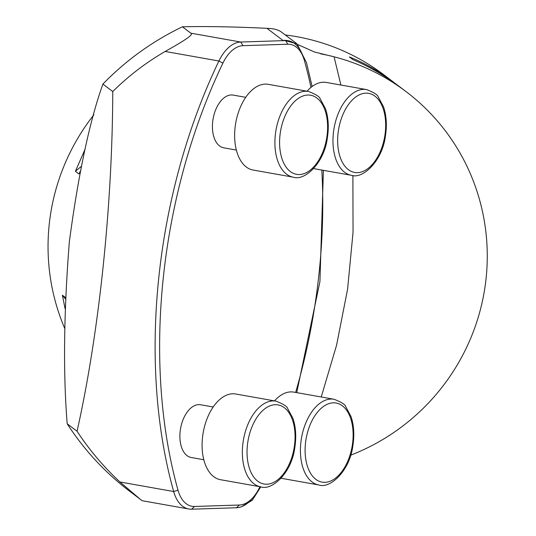<?xml version="1.0" encoding="UTF-8"?>
<svg xmlns="http://www.w3.org/2000/svg" width="536" height="536" viewBox="0 0 536 536"><rect width="100%" height="100%" fill="white"/><g stroke="black" fill="none" stroke-linecap="round" stroke-linejoin="round"><path stroke-width="0.8" d="M350.671 455.178A210.923 207.117 127.1 0 0 486.112 278.177A210.923 207.117 127.1 0 0 406.1 91.636A210.923 207.117 127.1 0 0 334.075 56.809L340.896 85.03M352.896 175.5L353.043 232.343L347.589 289.185L336.595 345.117L321.238 396.988M406.1 91.636L399.38 86.551C385.17 75.811 369.686 66.833 352.929 59.61L349.392 56.937C364.721 63.074 379.133 71.241 392.627 81.439L383.89 74.819A210.923 207.117 127.1 0 0 285.293 34.954M93.887 114.764A210.923 207.117 127.1 0 0 64.722 328.447M80.233 171.339L78.933 173.965L75.402 171.286L85.077 149.256M392.627 81.439L395.89 83.964M65.064 308.569L62.377 295.195L65.419 297.493M75.402 171.286L81.251 166.435M65.372 298.854L62.377 295.195M253.769 496.638L252.108 498.634A40.173 23.323 -79.9 0 1 236.483 507.746L191.647 509.2A40.173 23.323 -79.9 0 1 188.799 508.999A40.173 23.323 -79.9 0 1 173.657 491.525A403.427 234.178 -79.9 0 1 218.902 61.004A40.173 23.323 -79.9 0 1 240.744 42.036L285.588 40.582A40.173 23.323 -79.9 0 1 288.435 40.783A40.173 23.323 -79.9 0 1 302.699 55.503L303.577 57.955A36.957 21.453 100.1 0 0 287.832 44.227L242.996 45.681A36.957 21.453 100.1 0 0 222.902 63.127A400.211 232.309 100.1 0 0 178.012 490.212A36.957 21.453 100.1 0 0 194.561 506.473L239.404 505.019A36.957 21.453 100.1 0 0 253.769 496.638A36.957 21.453 100.1 0 0 259.491 487.572A400.211 232.309 100.1 0 0 259.906 486.701M312.133 86.504L306.485 62.665L297.071 43.878L284.442 40.374L282.928 40.421L266.955 28.321C233.736 26.74 205.556 26.23 182.414 26.8L190.823 33.165L240.744 42.036L242.996 45.681M77.057 431.239L67.194 423.775A274.533 269.581 -52.9 0 0 129.953 491.465L140.606 499.532L119.917 481.978C103.488 466.682 89.197 449.771 77.057 431.239C99.013 333.493 112.446 205.677 112.761 91.542C128.533 75.911 146.006 62.551 165.168 51.456C178.522 43.979 195.352 34.264 190.823 33.165M188.799 508.999L142.228 500.725L140.606 499.532M112.761 91.542L102.899 84.072A274.533 269.581 -52.9 0 1 182.414 26.8M102.899 84.072C89.619 121.183 78.43 173.765 69.338 241.803C63.797 312.548 63.081 373.203 67.194 423.775M284.442 40.374A40.173 23.323 -79.9 0 1 287.256 40.575L288.435 40.783M241.756 506.62L252.322 500.215L260.784 486.856M296.736 392.64L319.938 281.487L323.402 170.334M320.582 53.794A210.923 207.117 127.1 0 1 334.075 56.809L314.545 52.032L298.043 44.669M285.393 35.034L281.246 31.932C278.13 29.681 273.367 28.482 266.955 28.321M284.408 40.374A40.173 23.323 -79.9 0 1 284.415 40.374L285.588 40.582L287.832 44.227M213.174 406.992L200.571 404.754A26.787 15.544 100.1 0 0 180.585 428.405A26.787 15.544 100.1 0 0 191.205 457.496L203.807 459.734M245.723 97.324L233.12 95.086A26.787 15.544 100.1 0 0 213.127 118.737A26.787 15.544 100.1 0 0 223.753 147.829L236.356 150.067M295.638 392.439A400.211 232.309 100.1 0 0 321.821 170.053M310.994 87.395A400.211 232.309 100.1 0 0 304.381 60.488A36.957 21.453 100.1 0 0 303.577 57.955M313.627 168.599L351.368 175.299A43.523 25.266 -79.9 0 1 338.008 164.157A43.523 25.266 -79.9 0 1 337.767 114.758A43.523 25.266 -79.9 0 1 366.591 89.592L326.324 82.444A43.523 25.266 100.1 0 0 307.074 91.214M308.522 91.475L268.261 84.326A43.523 25.266 100.1 0 0 239.438 109.491A43.523 25.266 100.1 0 0 239.679 158.891A43.523 25.266 100.1 0 0 253.039 170.026L293.299 177.181A43.523 25.266 -79.9 0 1 279.939 166.039A43.523 25.266 -79.9 0 1 279.698 116.64A43.523 25.266 -79.9 0 1 308.522 91.475C315.798 94.303 319.67 96.741 320.153 98.778L325.493 108.741C328.421 117.525 329.03 127.307 327.322 138.1C324.26 162.897 304.696 181.295 293.299 177.181M281.085 478.266L318.82 484.966A43.523 25.266 -79.9 0 1 305.46 473.831A43.523 25.266 -79.9 0 1 305.219 424.425A43.523 25.266 -79.9 0 1 334.042 399.26L293.775 392.111A43.523 25.266 100.1 0 0 274.526 400.888M275.973 401.142L235.713 393.993A43.523 25.266 100.1 0 0 206.889 419.159A43.523 25.266 100.1 0 0 207.13 468.558A43.523 25.266 100.1 0 0 220.49 479.7L260.751 486.849A43.523 25.266 -79.9 0 1 247.391 475.707A43.523 25.266 -79.9 0 1 247.15 426.308A43.523 25.266 -79.9 0 1 275.973 401.142C283.249 403.977 287.129 406.409 287.611 408.445L292.944 418.408C295.872 427.192 296.482 436.981 294.773 447.774C291.711 472.564 272.154 490.963 260.751 486.849M119.917 481.978L173.657 491.525L178.012 490.212M165.168 51.456L218.902 61.004L222.902 63.127M297.071 43.878L281.246 31.932M194.561 506.473L191.647 509.2M239.404 505.019L236.483 507.746M342.303 162.194A40.173 23.323 100.1 0 0 383.642 141.591A40.173 23.323 100.1 0 0 359.033 94.979A40.173 23.323 100.1 0 0 342.303 162.194M284.241 164.076A40.173 23.323 100.1 0 0 325.58 143.474A40.173 23.323 100.1 0 0 300.971 96.855A40.173 23.323 100.1 0 0 284.241 164.076M309.754 471.868A40.173 23.323 100.1 0 0 351.1 451.265A40.173 23.323 100.1 0 0 326.491 404.647A40.173 23.323 100.1 0 0 309.754 471.868M251.692 473.744A40.173 23.323 100.1 0 0 293.031 453.141A40.173 23.323 100.1 0 0 268.422 406.529A40.173 23.323 100.1 0 0 251.692 473.744M321.185 53.942L326.203 54.96M366.591 89.592C373.86 92.427 377.739 94.859 378.222 96.895L383.555 106.858C386.49 115.642 387.099 125.431 385.384 136.224C382.329 161.014 362.765 179.413 351.368 175.299M334.042 399.26C341.318 402.094 345.191 404.526 345.673 406.563L351.013 416.526C353.941 425.309 354.551 435.098 352.842 445.892C349.78 470.682 330.216 489.08 318.82 484.966"/></g></svg>

